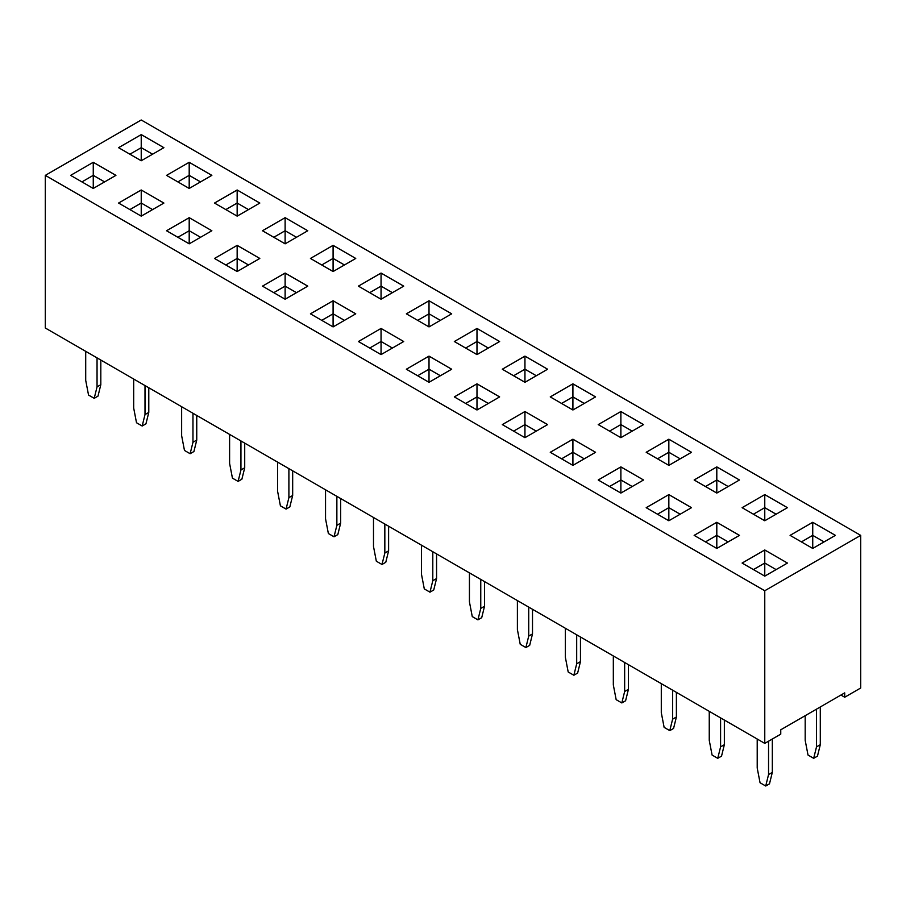 <?xml version="1.0" encoding="UTF-8"?>
<svg xmlns="http://www.w3.org/2000/svg" width="906" height="906" viewBox="0 0 906 906"><rect width="100%" height="100%" fill="white"/><g stroke="black" fill="none" stroke-linecap="round" stroke-linejoin="round"><path stroke-width="1.36" d="M764.766 590.746L764.766 743.384L45.3 328.006L45.3 175.368L764.766 590.746L860.7 535.367L141.234 119.988L45.3 175.368M764.766 743.384L780.757 734.154L780.757 729.794L844.709 692.875L844.709 697.235L860.7 688.005L860.7 535.367M499.648 341.517L476.986 328.436L454.325 341.517L476.986 354.608L499.648 341.517M406.352 313.827L429.014 326.907L451.675 313.827L429.014 300.747L406.352 313.827M381.052 299.218L403.714 286.137L381.052 273.057L358.391 286.137L381.052 299.218L381.052 286.137L369.705 292.672L381.052 286.137L381.052 273.08L358.414 286.149M643.532 424.597L620.882 411.517L598.22 424.597L620.882 437.677L643.532 424.597M572.909 383.827L550.248 396.907L572.909 409.988L595.57 396.907L572.909 383.827L550.27 396.919M547.609 369.218L524.948 356.126L502.286 369.218L524.948 382.298L547.609 369.218M595.57 452.287L572.909 439.206L550.248 452.287L572.909 465.378L595.57 452.287M524.948 437.677L547.609 424.597L524.948 411.517L502.286 424.597L524.948 437.677L524.948 424.597L513.6 431.131L524.948 424.597L524.948 411.539L502.309 424.608M476.986 383.827L454.325 396.907L476.986 409.988L499.648 396.907L476.986 383.827L454.336 396.919M381.052 328.436L358.391 341.517L381.052 354.608L403.714 341.517L381.052 328.436L358.414 341.528M406.352 369.218L429.014 382.298L451.675 369.218L429.014 356.126L406.352 369.218M310.43 313.827L333.091 326.907L355.752 313.827L333.091 300.747L310.43 313.827M211.834 175.379L189.195 162.31L166.534 175.368L189.195 188.448L211.857 175.368L189.195 162.287L166.557 175.379M141.234 216.138L163.895 203.057L141.234 189.977L118.573 203.057L141.234 216.138L141.234 203.057L129.875 209.592M259.818 203.057L237.157 189.977L214.496 203.057L237.157 216.138L259.818 203.057L237.157 190L214.518 203.069M166.534 230.747L189.195 243.839L211.857 230.747L189.195 217.666L166.534 230.747L189.195 217.689L189.195 230.736L177.848 237.281M262.468 230.747L285.118 243.839L307.78 230.747L285.118 217.666L262.468 230.747L285.118 217.689L285.118 230.736L273.771 237.281M237.157 271.528L259.818 258.448L237.157 245.356L214.496 258.448L237.157 271.528L237.157 258.448L225.809 264.971M310.43 258.448L333.091 271.528L355.752 258.448L333.091 245.356L310.43 258.448M285.118 273.057L262.468 286.137L285.118 299.218L307.78 286.137L285.118 273.057L262.48 286.149M716.805 548.447L739.466 535.367L716.805 522.286L694.143 535.367L716.805 548.447L716.805 535.367L705.48 541.913M668.843 520.757L691.505 507.677L668.843 494.597L646.182 507.677L668.843 520.757L668.843 507.677L657.507 514.212M643.532 479.987L620.882 466.896L598.22 479.987L620.882 493.068L643.532 479.987L620.882 466.918L598.232 479.987M691.505 452.287L668.843 439.206L646.182 452.287L668.843 465.378L691.505 452.287M716.805 466.896L694.143 479.987L716.805 493.068L739.466 479.987L716.805 466.896L694.166 479.987M787.416 507.688L764.766 494.608L742.105 507.677L764.766 520.757L787.427 507.677L764.766 494.597L742.127 507.688M787.427 563.056L764.766 549.976L742.105 563.056L764.766 576.137L787.427 563.056L764.766 549.999L742.127 563.068M835.4 535.367L812.739 522.286L790.077 535.367L812.739 548.447L835.4 535.367L812.739 522.309L790.089 535.378M70.6 175.368L93.261 188.448L115.923 175.368L93.261 162.287L70.6 175.368L93.261 162.31L93.261 175.345L81.914 181.902M141.234 160.758L163.895 147.678L141.234 134.598L118.573 147.678L141.234 160.758L141.234 147.678L129.875 154.201L141.234 147.678L141.234 134.62L118.584 147.689M844.709 697.235L840.938 695.049M499.625 341.528L476.986 328.459L454.336 341.528M476.986 328.436L476.986 341.494L465.639 348.051L476.986 341.517L476.986 354.608M429.014 300.747L406.375 313.838M451.664 313.838L429.014 300.769L429.014 313.804L417.666 320.362L429.014 313.827L429.014 326.907M381.052 273.057L403.691 286.149M643.52 424.608L620.882 411.539L598.232 424.608M620.882 411.517L620.882 424.574L609.523 431.131M595.548 396.919L572.909 383.85L572.909 396.885L561.561 403.43M547.586 369.229L524.948 356.149L502.309 369.229M524.948 356.126L524.948 369.195L513.6 375.741L524.948 369.218L524.948 382.298M595.548 452.298L572.909 439.229L550.27 452.298M572.909 439.206L572.909 452.264L561.561 458.821M524.948 411.517L547.586 424.608M499.625 396.919L476.986 383.85L476.986 396.885L465.639 403.43L476.986 396.907L476.986 409.988M403.691 341.528L381.052 328.459L381.052 341.494L369.705 348.051L381.052 341.517L381.052 354.608M429.014 356.126L406.375 369.229M451.664 369.229L429.014 356.149L429.014 369.195L417.666 375.741L429.014 369.218L429.014 382.298M333.091 300.747L310.452 313.838M355.73 313.838L333.091 300.769L333.091 313.804L321.743 320.362L333.091 313.827L333.091 326.907M163.873 203.069L141.234 190L118.584 203.069M211.834 230.758L189.195 217.689M307.768 230.758L285.118 217.689M259.796 258.459L237.157 245.379L214.518 258.459M355.73 258.459L333.091 245.379L310.452 258.459M307.768 286.149L285.118 273.08L285.118 286.115L273.771 292.672L285.118 286.137L285.118 299.218M739.443 535.378L716.805 522.309L694.166 535.378M691.482 507.688L668.843 494.608L646.205 507.688M620.882 466.896L620.882 479.965L609.523 486.511M691.482 452.298L668.843 439.229L646.205 452.298M668.843 439.206L668.843 452.264L657.496 458.821M739.443 479.987L716.805 466.918L716.805 479.965L705.457 486.511M115.911 175.379L93.261 162.31M163.873 147.689L141.234 134.62M421.46 545.186L421.46 574.178L424.291 588.9L429.965 592.173L433.736 589.987L436.567 578.538L436.567 553.906M429.965 592.173L432.796 580.723L432.796 551.72M469.433 572.875L469.433 601.878L472.264 616.59L477.926 619.863L481.709 617.688L484.54 606.239L484.54 581.595M477.926 619.863L480.758 608.413L480.758 579.41M517.394 600.565L517.394 629.568L520.225 644.279L525.888 647.552L528.719 636.103L528.719 607.111M525.888 647.552L529.67 645.378L532.501 633.928L532.501 609.285M565.355 628.254L565.355 657.258L568.187 671.98L573.86 675.253L576.692 663.804L576.692 634.8M573.86 675.253L577.632 673.067L580.463 661.618L580.463 636.975M709.251 711.335L709.251 740.338L712.082 755.049L717.745 758.322L720.587 746.872L720.587 717.88M717.745 758.322L721.527 756.148L724.358 744.698L724.358 720.055M613.328 655.944L613.328 684.947L616.159 699.67L621.822 702.943L624.653 691.493L624.653 662.49M621.822 702.943L625.593 700.757L628.436 689.307L628.436 664.676M661.289 683.645L661.289 712.648L664.121 727.359L669.783 730.632L672.614 719.183L672.614 690.179M669.783 730.632L673.566 728.447L676.397 717.008L676.397 692.365M181.642 406.715L181.642 435.718L184.473 450.441L190.135 453.713L193.918 451.528L196.749 440.078L196.749 415.446M190.135 453.713L192.967 442.264L192.967 413.261M229.603 434.416L229.603 463.408L232.434 478.13L238.108 481.403L241.879 479.217L244.711 467.779L244.711 443.136M238.108 481.403L240.939 469.954L240.939 440.95M277.564 462.105L277.564 491.109L280.407 505.82L286.07 509.093L288.901 497.643L288.901 468.651M286.07 509.093L289.841 506.918L292.672 495.469L292.672 470.826M373.499 517.485L373.499 546.488L376.33 561.21L381.992 564.483L384.835 553.034L384.835 524.03M381.992 564.483L385.775 562.298L388.606 550.848L388.606 526.205M325.537 489.795L325.537 518.798L328.368 533.521L334.031 536.782L337.813 534.608L340.645 523.158L340.645 498.515M334.031 536.782L336.862 525.344L336.862 496.341M85.708 351.335L85.708 380.339L88.539 395.05L94.213 398.323L97.044 386.873L97.044 357.881M94.213 398.323L97.984 396.149L100.815 384.699L100.815 360.056M133.68 379.025L133.68 408.028L136.512 422.751L142.174 426.013L145.005 414.574L145.005 385.571M142.174 426.013L145.945 423.838L148.788 412.389L148.788 387.745M757.212 739.024L757.212 768.028L760.055 782.75L765.717 786.012L768.548 774.573L768.548 741.21M765.717 786.012L769.488 783.837L772.32 772.388L772.32 739.024M820.292 706.974L820.292 744.698L817.461 756.148L813.679 758.322L808.016 755.049L805.185 740.338L805.185 715.695M816.51 709.149L816.51 746.872L813.679 758.322M488.334 348.051L476.986 341.494L488.311 348.063M440.361 320.362L429.014 313.804L440.35 320.373M392.4 292.672L381.052 286.115L392.389 292.683M620.882 437.677L620.882 424.597L632.207 431.143L620.882 424.574L609.545 431.143M572.909 409.988L572.909 396.907L584.245 403.442L572.909 396.885L561.584 403.442M536.295 375.741L524.948 369.195L536.273 375.752M572.909 465.378L572.909 452.287L584.245 458.832L572.909 452.264L561.584 458.832M536.295 431.131L524.948 424.574L536.273 431.143M488.334 403.43L476.986 396.885L488.311 403.442M392.4 348.051L381.052 341.494L392.389 348.063M440.361 375.741L429.014 369.195L440.35 375.752M344.439 320.362L333.091 313.804L344.416 320.373M189.195 162.31L189.195 175.345L177.848 181.902M200.543 181.902L189.195 175.345L177.859 181.913M141.234 190L141.234 203.035L129.898 209.603M152.582 209.592L141.234 203.035L152.559 209.603M237.157 190L237.157 203.035L225.809 209.592M248.504 209.592L237.157 203.035L225.832 209.603M200.543 237.281L189.195 230.736L177.859 237.293M296.477 237.281L285.118 230.736L273.793 237.293M237.157 245.379L237.157 258.425L225.832 264.982M248.504 264.971L237.157 258.425L248.493 264.982M333.091 245.379L333.091 258.425L321.743 264.971M344.439 264.971L333.091 258.425L321.755 264.982M296.477 292.672L285.118 286.115L296.455 292.683M716.805 522.309L716.805 535.344L705.457 541.901M716.805 535.367L728.141 541.913L716.805 535.344M668.843 494.608L668.843 507.654L657.496 514.2M668.843 507.677L680.168 514.212L668.843 507.654M609.545 486.522L620.882 479.987L632.207 486.522L620.882 479.965M668.843 465.378L668.843 452.287L680.168 458.832L668.843 452.264L657.507 458.832M705.48 486.522L716.805 479.987L728.141 486.522L716.805 479.965M764.766 494.608L764.766 507.654L753.418 514.2M753.441 514.212L764.766 507.677L776.102 514.212L764.766 507.654M764.766 549.999L764.766 563.034L753.418 569.591M753.441 569.602L764.766 563.056L776.102 569.602L764.766 563.034M812.739 522.309L812.739 535.344L801.391 541.901L812.739 535.367L812.739 548.447M812.739 535.367L824.064 541.913L812.739 535.344M104.609 181.902L93.261 175.345L81.936 181.913M152.582 154.201L141.234 147.655L152.559 154.213M432.796 580.723L436.567 578.538M480.758 608.413L484.54 606.239M528.719 636.103L532.501 633.928M576.692 663.804L580.463 661.618M720.587 746.872L724.358 744.698M624.653 691.493L628.436 689.307M672.614 719.183L676.397 717.008M192.967 442.264L196.749 440.078M240.939 469.954L244.711 467.779M288.901 497.643L292.672 495.469M384.835 553.034L388.606 550.848M336.862 525.344L340.645 523.158M97.044 386.873L100.815 384.699M145.005 414.574L148.788 412.389M768.548 774.573L772.32 772.388M820.292 744.698L816.51 746.872M200.52 181.913L189.195 175.368L189.195 188.448M248.493 209.603L237.157 203.057L237.157 216.138M200.52 237.293L189.195 230.747L189.195 243.839M296.455 237.293L285.118 230.747L285.118 243.839M344.416 264.982L333.091 258.448L333.091 271.528M104.598 181.913L93.261 175.368L93.261 188.448M620.882 479.987L620.882 493.068M716.805 479.987L716.805 493.068M764.766 507.677L764.766 520.757M764.766 563.056L764.766 576.137"/></g></svg>
